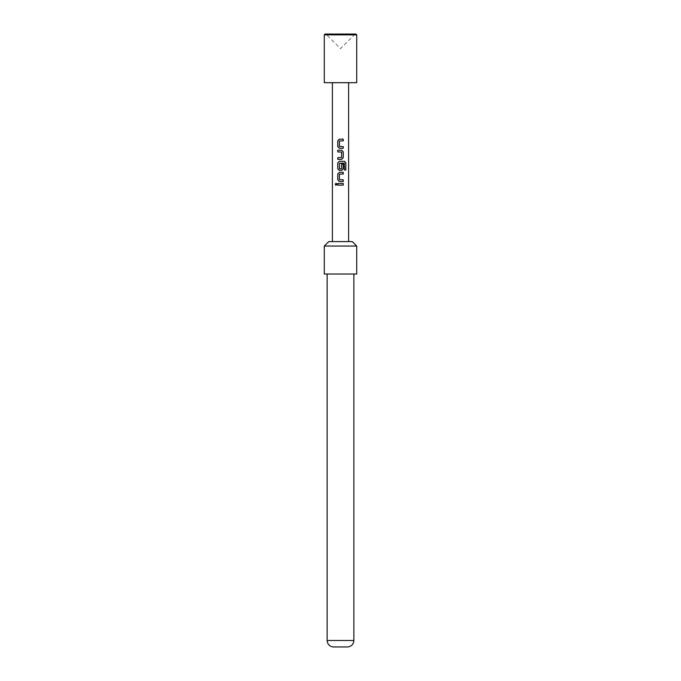 <?xml version="1.0" encoding="UTF-8"?>
<svg xmlns="http://www.w3.org/2000/svg" width="681" height="681" viewBox="0 0 681 681"><rect width="100%" height="100%" fill="white"/><g stroke="black" fill="none" stroke-linecap="round" stroke-linejoin="round"><path stroke-width="0.51" stroke-dasharray="3.4 2.55" d="M336.073 185.326L337.01 184.279L336.065 183.223M355.908 34.05L325.092 34.05M324.284 34.859L356.716 34.859M324.284 82.69L356.716 82.69M356.716 274.017L324.284 274.017M356.716 246.054L324.284 246.054M352.256 241.593L328.744 241.593M333.205 646.95L347.795 646.95M337.785 183.427L343.241 183.427M343.241 185.13L337.785 185.13M339.325 172.361L343.241 172.361M343.241 174.064L339.436 174.174M339.436 179.682L339.461 174.174M343.241 179.793L339.461 179.682M343.241 181.495L339.325 181.495M344.322 163.176L344.348 170.029L345.82 170.029M339.325 161.295L344.526 161.295M341.675 170.429L339.325 170.429M341.59 163.959L343.241 163.959M341.564 163.959L341.59 168.794M341.453 168.914L339.436 168.794M339.461 168.794L339.436 163.295M339.461 163.295L344.245 163.176M337.785 157.66L341.47 157.66M341.59 152.042L341.564 157.549M341.453 151.931L337.785 151.931M337.785 150.229L341.675 150.229M341.7 159.363L337.785 159.363M339.325 139.162L343.241 139.162M343.241 140.865L339.436 140.976M339.436 146.483L339.461 140.976M343.241 146.594L339.461 146.483M343.241 148.296L339.325 148.296M353.873 640.48L327.127 640.48M355.09 34.05L340.5 48.64L325.91 34.05"/><path stroke-width="1.02" d="M336.065 183.223L335.29 184.279L336.073 185.326M336.933 184.279L336.022 183.223L335.18 184.279L336.022 185.334L336.933 184.279M324.284 34.859L325.092 34.05L355.908 34.05L356.716 34.859L324.284 34.859L324.284 82.69L356.716 82.69L356.716 34.859M324.284 246.054L324.284 274.017L356.716 274.017L356.716 246.054L324.284 246.054L328.744 241.593L352.256 241.593L356.716 246.054M353.873 640.48C353.516 644.269 351.49 646.422 347.795 646.95L333.205 646.95C329.51 646.422 327.484 644.269 327.127 640.48L353.873 640.48L353.873 274.017M343.241 139.162L339.325 139.162L337.785 140.746L337.785 146.704L339.325 148.296L343.241 148.296L343.241 146.594L339.436 146.483L339.436 140.976L343.241 140.865L343.241 139.162M341.7 150.229L337.785 150.229L337.785 151.931L341.59 152.042L341.59 157.549L337.785 157.66L337.785 159.363L341.7 159.363L343.241 157.771L343.241 151.812L341.7 150.229L343.241 151.812M344.526 161.295L339.325 161.295L337.785 162.878L337.785 168.837L339.325 170.429L341.7 170.429L343.241 168.837L343.241 163.959L341.59 163.959L341.59 168.794L339.436 168.794L339.547 163.176L344.322 163.176L344.424 170.029L345.82 170.029L345.82 162.878L344.526 161.295M343.241 172.361L339.325 172.361L337.785 173.944L337.785 179.903L339.325 181.495L343.241 181.495L343.241 179.793L339.436 179.682L339.436 174.174L343.241 174.064L343.241 172.361M343.241 183.427L337.785 183.427L337.785 185.13L343.241 185.13L343.241 183.427M343.181 185.13L343.181 183.427M337.836 183.427L337.836 185.13M337.785 179.903L339.351 181.495M337.785 173.944L337.836 179.903M339.351 172.361L337.836 173.944M343.181 174.064L343.181 172.361M343.181 181.495L343.181 179.793M345.71 170.029L345.82 162.878M345.71 162.878L344.441 161.295M339.351 161.295L337.785 162.878M337.836 162.878L337.785 168.837M337.836 168.837L339.351 170.429M341.675 170.429L343.241 168.837M343.181 168.837L343.181 163.959M337.836 150.229L337.836 151.931M343.241 157.771L343.181 151.812M341.675 159.363L343.181 157.771M337.836 157.66L337.836 159.363M337.785 146.704L339.351 148.296M337.785 140.746L337.836 146.704M339.351 139.162L337.836 140.746M343.181 140.865L343.181 139.162M343.181 148.296L343.181 146.594M348.604 82.69L348.604 241.593M332.396 82.69L332.396 241.593M327.127 640.48L327.127 274.017"/></g></svg>
